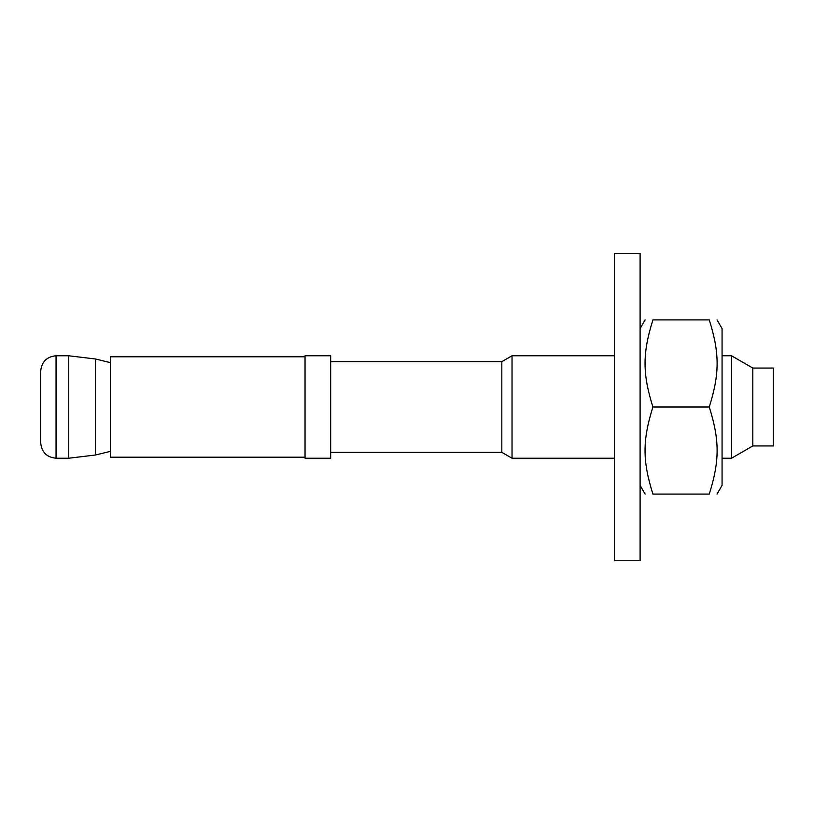 <?xml version="1.0" encoding="UTF-8"?>
<svg xmlns="http://www.w3.org/2000/svg" width="814" height="814" viewBox="0 0 814 814"><rect width="100%" height="100%" fill="white"/><g stroke="black" fill="none" stroke-linecap="round" stroke-linejoin="round"><path stroke-width="1.22" d="M752.808 368.06L773.3 368.06L773.3 445.94L752.808 445.94L731.511 458.231L731.511 355.769L752.808 368.06L752.808 445.94M330.667 361.66L501.821 361.66L501.821 452.34L512.026 458.231L614.489 458.231M501.821 361.66L512.026 355.769L512.026 458.231M512.026 355.769L614.489 355.769M722.069 355.769L731.511 355.769M330.667 355.769L330.667 458.231L305.047 458.231L305.047 355.769L330.667 355.769M110.378 362.637L95.492 358.994L95.492 455.006L110.378 451.363M68.702 355.769L68.702 458.231L56.064 458.231L56.064 355.769L68.702 355.769L95.492 358.994M56.064 355.769C46.734 356.685 41.616 361.803 40.7 371.143L40.7 442.857C41.616 452.197 46.734 457.315 56.064 458.231M305.047 457.203L110.378 457.203L110.378 356.797L305.047 356.797M652.909 494.088C642.429 494.088 642.429 494.088 652.909 494.088C642.429 494.088 642.429 494.088 652.909 494.088L709.259 494.088C719.739 494.088 719.739 494.088 709.259 494.088C719.739 494.088 719.739 494.088 709.259 494.088C719.739 460.785 719.739 440.303 709.259 407C719.739 373.697 719.739 353.215 709.259 319.912C719.739 319.912 719.739 319.912 709.259 319.912C719.739 319.912 719.739 319.912 709.259 319.912L652.909 319.912C642.429 319.912 642.429 319.912 652.909 319.912C642.429 319.912 642.429 319.912 652.909 319.912C642.429 353.215 642.429 373.697 652.909 407C642.429 440.303 642.429 460.785 652.909 494.088M652.909 407L709.259 407M717.042 319.912L722.069 328.622L722.069 485.378L717.042 494.088M614.489 560.693L614.489 253.307L640.099 253.307L640.099 560.693L614.489 560.693M330.667 452.34L501.821 452.34M722.069 458.231L731.511 458.231M68.702 458.231L95.492 455.006M640.099 485.378L645.126 494.088M640.099 328.622L645.126 319.912"/></g></svg>
